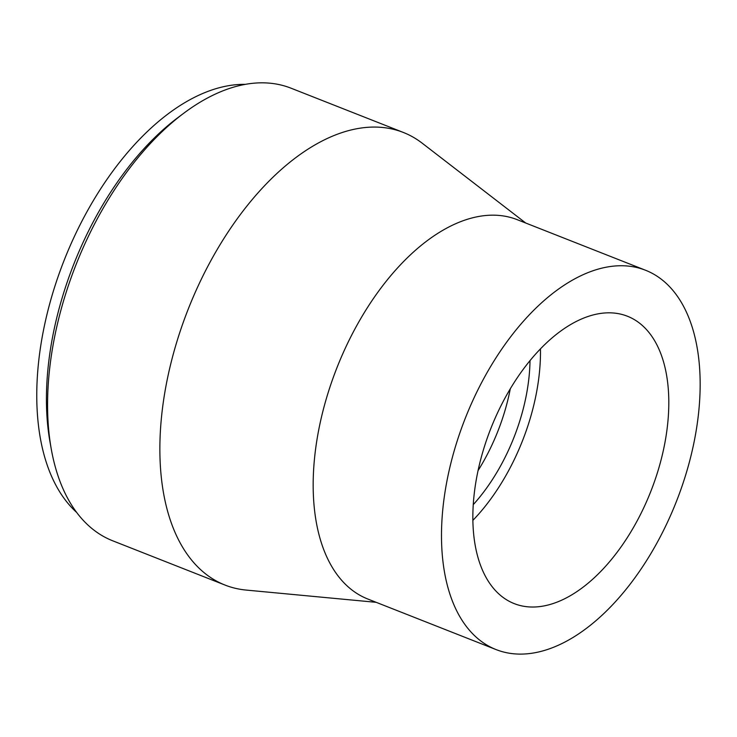 <?xml version="1.0" encoding="UTF-8"?>
<svg xmlns="http://www.w3.org/2000/svg" width="737" height="737" viewBox="0 0 737 737"><rect width="100%" height="100%" fill="white"/><g stroke="black" fill="none" stroke-linecap="round" stroke-linejoin="round"><path stroke-width="1.11" d="M376.183 602.322L246.121 590.07A243.238 135.368 -68.5 0 1 224.978 585.049L112.697 540.792A243.238 135.368 -68.5 0 1 51.304 449.275L50.042 442.2A235.002 130.781 -68.5 0 1 52.972 335.003A235.002 130.781 -68.5 0 1 178.013 117.533L183.762 113.231A243.238 135.368 -68.5 0 1 291.087 88.21L403.379 132.467A243.238 135.368 -68.5 0 1 422.255 143.236L525.693 223.016M76.602 512.372A235.002 130.781 -68.5 0 1 43.299 331.189A235.002 130.781 -68.5 0 1 245.31 84.368M51.304 449.275A243.238 135.368 -68.5 0 1 54.335 338.32A243.238 135.368 -68.5 0 1 183.762 113.231M224.978 585.049A243.238 135.368 -68.5 0 1 166.626 382.577A243.238 135.368 -68.5 0 1 403.379 132.467M496.075 649.583L367.745 598.997A203.854 113.452 -68.5 0 1 318.835 429.303A203.854 113.452 -68.5 0 1 517.254 219.69L645.584 270.267A203.854 113.452 -68.5 0 1 694.494 439.961A203.854 113.452 -68.5 0 1 496.075 649.583A203.854 113.452 -68.5 0 1 447.156 479.888A203.854 113.452 -68.5 0 1 645.584 270.267M540.461 348.896A154.438 85.953 -68.5 0 1 536.186 394.221A154.438 85.953 -68.5 0 1 472.868 520.377M664.516 444.807A154.438 85.953 -68.5 0 1 514.196 603.603A154.438 85.953 -68.5 0 1 477.143 475.043A154.438 85.953 -68.5 0 1 627.463 316.247A154.438 85.953 -68.5 0 1 664.516 444.807M510.29 388.823A137.966 76.777 -68.5 0 1 510.151 389.514A137.966 76.777 -68.5 0 1 478.055 470.602M530.014 360.642A137.966 76.777 -68.5 0 1 526.19 395.833A137.966 76.777 -68.5 0 1 473.246 504.661"/></g></svg>
